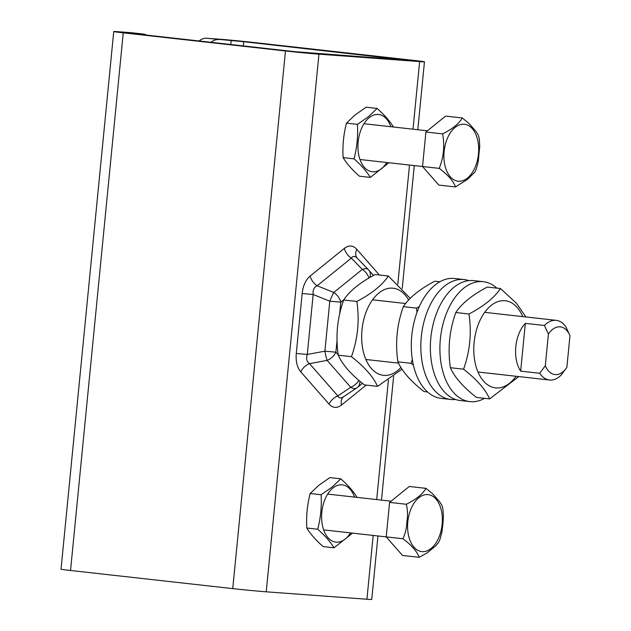 <?xml version="1.0" encoding="UTF-8"?>
<svg xmlns="http://www.w3.org/2000/svg" width="631" height="631" viewBox="0 0 631 631"><rect width="100%" height="100%" fill="white"/><g stroke="black" fill="none" stroke-linecap="round" stroke-linejoin="round"><path stroke-width="0.95" d="M143.071 34.019A24.017 14.418 -83.6 0 1 143.395 34.05L131.469 32.717A24.017 14.418 96.4 0 0 131.138 32.686L143.071 34.019L132.242 33.498L294.464 51.639L407.721 60.261L243.732 41.717L206.668 38.254L219.257 39.185A24.017 0.434 -174.4 0 1 252.723 42.38L414.946 60.521A24.017 0.434 -174.4 0 1 424.458 61.799A24.017 0.434 -174.4 0 1 419.647 61.593L318.947 54.171A24.017 0.434 -174.4 0 1 285.472 50.977L123.25 32.836A24.017 0.434 -174.4 0 1 113.738 31.55L61.026 569.201A24.017 0.434 5.6 0 0 70.538 570.479L232.752 588.62A24.017 0.434 5.6 0 0 266.227 591.815L366.926 599.237A24.017 0.434 5.6 0 0 371.746 599.45L377.969 535.964M143.395 34.05A24.017 14.418 -83.6 0 1 146.723 35.115M113.738 31.55A24.017 0.434 -174.4 0 1 118.557 31.763L131.138 32.686M211.03 42.309A24.017 14.418 -83.6 0 1 218.594 39.587M206.668 38.254A24.017 14.418 96.4 0 0 199.104 40.976M310.144 276.047C305.712 279.849 303.054 285.669 302.162 293.51L313.157 294.503C312.645 290.189 313.97 287.279 317.156 285.772L333.783 292.461A12.005 1.325 111.9 0 0 329.792 301.192L340.795 302.186A12.005 8.203 -129 0 0 333.783 292.461L362.304 269.39L351.349 258.103A12.005 8.203 51 0 1 344.345 248.377L310.144 276.047A12.005 8.203 -129 0 0 317.156 285.772L351.349 258.103C352.895 255.815 354.874 255.863 357.28 258.245L368.386 269.689A12.005 5.876 135.9 0 0 362.304 269.39A12.005 8.203 51 0 1 368.993 278.011M357.296 258.26A12.005 8.424 138.7 0 1 356.799 249.292C353.013 245.238 348.864 244.931 344.345 248.377M302.162 293.51L296.286 353.455L307.281 354.448L313.157 294.503L329.792 301.192L324.886 351.183A12.005 1.451 79.5 0 0 327.126 360.38A12.005 8.424 -41.3 0 0 335.889 352.177L324.886 351.183L307.281 354.448C305.94 358.566 306.682 361.634 309.521 363.637L327.126 360.38L350.741 387.292A12.005 6.121 56.2 0 0 356.633 388.01L356.633 388.01A12.005 12.005 0 0 0 357.517 387.363A12.005 8.203 -129 0 0 359.828 381.171M296.286 353.455C295.631 361.311 297.122 367.439 300.758 371.84A12.005 8.424 138.7 0 1 309.521 363.637L337.837 395.921A12.005 8.424 138.7 0 0 329.074 404.116C332.852 408.17 337.009 408.478 341.529 405.031A12.005 8.203 51 0 1 343.461 396.82M356.633 388.01L343.414 396.852C340.732 398.563 338.871 398.256 337.837 395.921L350.741 387.292A12.005 8.424 138.7 0 0 358.858 380.343M368.528 269.847A12.005 5.876 135.9 0 0 368.386 269.689A12.005 12.005 0 0 1 368.788 270.131A12.005 8.424 -41.3 0 0 368.528 269.847M356.972 387.757A12.005 8.203 -129 0 0 357.517 387.363L362.454 383.364M369.932 277.459A12.005 8.424 -41.3 0 0 368.788 270.131L373.457 275.447M402.917 538.748C405.37 533.558 406.695 527.895 406.892 521.766C407.886 515.724 407.689 509.887 406.293 504.264C416.192 499.326 422.754 494.026 425.972 488.339L432.653 493.805L439.775 501.921L442.094 505.731L442.994 509.438L443.404 516.852L442.859 524.416L441.929 531.933L440.146 538.945L438.474 542.613L435.445 546.115L426.84 553.079L419.205 557.323C417.115 551.51 411.688 545.318 402.917 538.748L386.211 536.886L389.595 502.394L406.293 504.264M419.205 557.323L402.507 555.454L386.211 536.886L323.664 529.89M389.595 502.394L409.267 486.477L425.972 488.339M474.851 172.121L467.642 179.236L455.519 186.942C453.437 181.129 448.002 174.937 439.231 168.374C443.696 157.245 444.823 145.753 442.615 133.882C452.514 128.945 459.068 123.644 462.286 117.958L468.967 123.424L476.089 131.54L478.408 135.349L479.308 139.065L479.726 146.471L478.243 161.552L476.46 168.564L474.851 172.121M439.231 168.374L422.533 166.505L438.821 185.072L455.519 186.942M359.985 159.509L422.533 166.505L425.909 132.013L442.615 133.882M425.909 132.013L445.589 116.096L462.286 117.958M569.974 335.7L565.999 327.079A30.02 18.023 96.4 0 0 556.203 320.351A30.02 18.023 96.4 0 0 544.419 325.486L548.402 334.115A24.017 14.418 -83.6 0 1 569.974 335.7L566.883 367.313A24.017 14.418 -83.6 0 1 566.638 367.684A24.017 14.418 -83.6 0 1 545.302 365.728L539.734 373.284A30.02 18.023 96.4 0 0 549.53 380.012A30.02 18.023 96.4 0 0 561.314 374.869L566.567 367.778M539.734 373.284L520.654 371.146A30.02 18.023 -83.6 0 1 525.339 323.356L544.419 325.486M520.654 371.146L525.339 323.356M548.402 334.115L545.302 365.728M455.566 399.478A60.331 36.227 -83.6 0 1 450.739 399.47A60.331 36.227 -83.6 0 1 420.94 351.238A60.331 36.227 -83.6 0 1 445.139 285.654A60.331 36.227 -83.6 0 1 464.148 279.549A60.331 36.227 -83.6 0 1 468.865 280.614M450.739 399.47L441.195 398.406A60.331 36.227 -83.6 0 1 411.396 350.173A60.331 36.227 -83.6 0 1 435.595 284.589A60.331 36.227 -83.6 0 1 454.604 278.484L464.148 279.549M484.569 398.335A60.331 36.227 -83.6 0 1 469.827 401.608A60.331 36.227 -83.6 0 1 446.44 313.386A60.331 36.227 -83.6 0 1 483.236 281.678A60.331 36.227 -83.6 0 1 496.889 288.13M469.827 401.608L460.283 400.535A60.331 36.227 -83.6 0 1 436.897 312.321A60.331 36.227 -83.6 0 1 473.692 280.614L483.236 281.678M439.862 281.757L434.791 281.189C419.71 289.164 409.219 297.651 403.319 306.658C396.923 324.539 395.116 342.933 397.909 361.839C402.002 371.233 410.686 381.14 423.969 391.559L427.542 391.954M413.439 365.231L411.089 363.314L412.335 359.465M416.988 312.369L416.499 308.133L419.339 306.556M397.909 361.839L411.089 363.314M403.319 306.658L416.499 308.133M522.776 316.612A43.823 26.313 96.4 0 0 479.789 320.832A43.823 26.313 96.4 0 0 481.082 377.843A43.823 26.313 96.4 0 0 516.103 376.273M518.769 376.573L489.64 398.902C485.539 389.508 476.855 379.602 463.572 369.182C469.969 351.301 471.767 332.908 468.983 314.001C484.064 306.027 494.562 297.532 500.462 288.533L516.41 303.219L525.899 316.959M500.462 288.533L487.274 287.058C472.193 295.032 461.703 303.527 455.803 312.526C449.406 330.407 447.6 348.801 450.392 367.715C454.486 377.101 463.17 387.008 476.452 397.427L489.64 398.902M463.572 369.182L450.392 367.715M468.983 314.001L455.803 312.526M408.659 300.033A43.823 26.313 96.4 0 0 367.66 308.291A43.823 26.313 96.4 0 0 367.77 363.338A43.823 26.313 96.4 0 0 400.937 367.455M402.042 369.182L377.512 386.361C373.418 376.967 364.726 367.068 351.443 356.649C357.84 338.768 359.646 320.374 356.854 301.46C371.943 293.486 382.433 284.999 388.333 275.992L410.268 298.36M388.333 275.992L375.153 274.517C360.072 282.491 349.574 290.986 343.674 299.985C337.277 317.866 335.479 336.268 338.263 355.174C342.365 364.56 351.049 374.467 364.332 384.886L377.512 386.361M351.443 356.649L338.263 355.174M356.854 301.46L343.674 299.985M390.834 126.721A28.813 17.305 96.4 0 0 369.214 117.642A28.813 17.305 96.4 0 0 359.055 156.346A28.813 17.305 96.4 0 0 381.605 168.587A28.813 17.305 96.4 0 0 386.827 162.514M388.877 162.743L370.334 177.414C366.714 171.427 361.287 165.235 354.046 158.846C356.98 147.551 358.108 136.051 357.422 124.354L368.607 116.546L377.101 108.437C384.342 114.826 389.769 121.018 393.389 127.005M357.422 124.354L346.49 123.132C343.556 134.427 342.428 145.927 343.114 157.624L354.046 158.846M343.114 157.624C346.734 163.61 352.161 169.802 359.402 176.191L370.334 177.414M346.49 123.132L354.985 115.023L366.169 107.215L377.101 108.437M354.519 497.094A28.813 17.305 96.4 0 0 332.892 488.023A28.813 17.305 96.4 0 0 322.733 526.727A28.813 17.305 96.4 0 0 345.291 538.961A28.813 17.305 96.4 0 0 350.513 532.895M352.555 533.124L334.02 547.795C330.399 541.808 324.965 535.616 317.724 529.228C320.666 517.933 321.794 506.433 321.108 494.736L332.292 486.927L340.779 478.819C348.02 485.207 353.455 491.399 357.075 497.386M321.108 494.736L310.176 493.513C307.242 504.808 306.114 516.308 306.792 528.005L317.724 529.228M306.792 528.005C310.413 533.992 315.847 540.183 323.088 546.572L334.02 547.795M310.176 493.513L318.671 485.405L329.847 477.596L340.779 478.819M230.788 44.517L231.183 40.518M379.341 274.982L356.799 249.292M300.758 371.84L329.074 404.116M341.529 405.031L366.177 385.091M266.227 591.815L318.947 54.171M366.926 599.237L373.189 535.427M376.699 499.578L388.436 379.925M397.822 284.131L409.503 165.054M413.013 129.197L419.647 61.593M339.581 314.553L340.795 302.186L343.895 299.678M338.224 354.835L335.889 352.177L337.08 340.022M243.321 45.921L243.732 41.717M232.752 588.62L285.472 50.977M70.538 570.479L123.25 32.836M441.235 509.935A28.655 17.211 96.4 0 0 423.227 495.225A28.655 17.211 96.4 0 0 407.807 521.837A28.655 17.211 96.4 0 0 426.714 550.973A28.655 17.211 96.4 0 0 441.235 509.935M447.821 137.361A28.655 17.211 96.4 0 0 447.174 171.987A28.655 17.211 96.4 0 0 467.453 178.045A28.655 17.211 96.4 0 0 475.403 133.449A28.655 17.211 96.4 0 0 447.821 137.361M381.487 500.115L393.618 376.352M402.239 288.462L414.283 165.582M417.801 129.734L424.458 61.799M391.086 501.188L327.67 494.097M427.408 130.806L363.984 123.715M365.87 359.473L398.532 363.125M477.998 372.014L549.53 380.012M372.542 299.812L405.662 303.511M484.663 312.345L556.203 320.351"/></g></svg>
